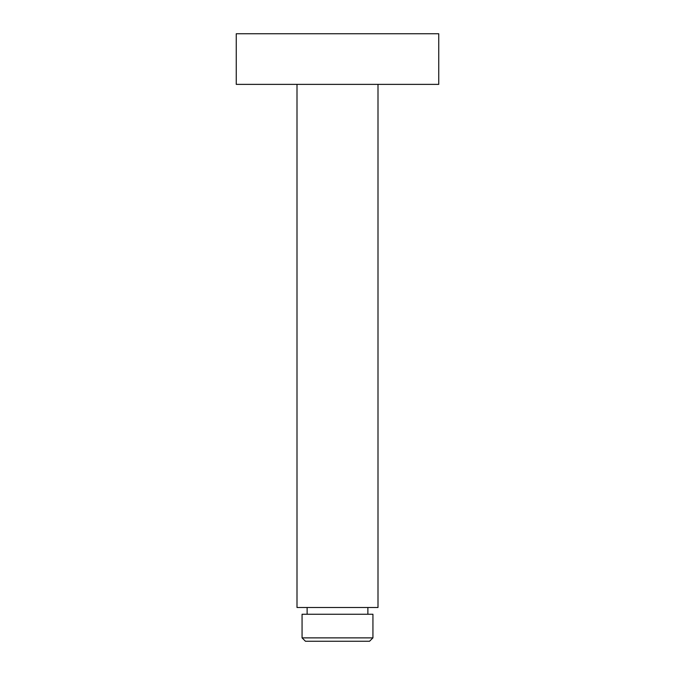 <?xml version="1.0" encoding="UTF-8"?>
<svg xmlns="http://www.w3.org/2000/svg" width="675" height="675" viewBox="0 0 675 675"><rect width="100%" height="100%" fill="white"/><g stroke="black" fill="none" stroke-linecap="round" stroke-linejoin="round"><path stroke-width="1.01" d="M305.438 641.25L369.562 641.25L372.938 637.875L372.938 614.25L302.062 614.25L302.062 637.875L305.438 641.25M302.062 637.875L372.938 637.875M307.125 614.25L307.125 607.5M367.875 614.25L367.875 607.5M378 84.375L378 607.5L297 607.5L297 84.375M236.25 84.375L438.75 84.375L438.75 33.75L236.25 33.75L236.25 84.375"/></g></svg>
